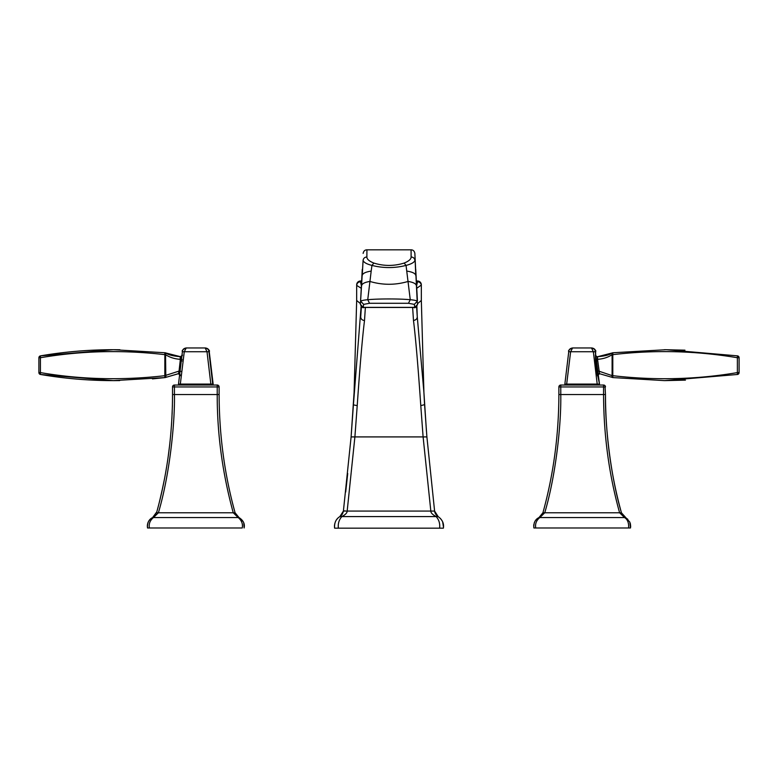<?xml version="1.0" encoding="UTF-8"?>
<svg xmlns="http://www.w3.org/2000/svg" width="778" height="778" viewBox="0 0 778 778"><rect width="100%" height="100%" fill="white"/><g stroke="black" fill="none" stroke-linecap="round" stroke-linejoin="round"><path stroke-width="1.17" d="M356.674 284.806L356.674 284.806A3.802 3.802 0 0 1 360.477 281.004A3.802 3.802 0 0 0 356.674 284.806A3.802 3.802 0 0 1 360.477 281.004L361.634 281.004M416.366 281.004L417.523 281.004A3.802 3.802 0 0 1 421.326 284.806L421.326 284.806M360.477 281.004L360.486 281.743L361.595 281.743M416.405 281.743L417.523 281.315A3.802 3.744 0 0 1 421.326 285.059L416.755 288.288M361.381 285.691L360.486 281.743C358.191 281.976 356.927 283.192 356.684 285.39L361.245 288.288M366.885 256.964L366.924 249.826L411.076 249.826L411.115 256.964C411.144 259.152 408.82 261.194 404.132 263.071C394.047 266.193 383.953 266.193 373.868 263.071C369.18 261.194 366.856 259.152 366.885 256.964C364.697 257.158 363.433 258.286 363.093 260.329L360.399 304.373L363.248 307.368L363.657 304.363L369.531 303.284L408.469 303.284L414.343 304.363L417.193 301.349L414.869 253.414C414.411 251.061 413.137 249.864 411.076 249.826M421.316 285.39C421.073 283.192 419.809 281.976 417.514 281.743L416.619 285.691M369.531 303.284L367.741 299.715L371.184 271.094C365.65 271.94 362.674 273.379 362.237 275.402L363.093 260.329C363.598 262.332 366.555 264.024 371.952 265.415C383.33 268.274 394.689 268.274 406.048 265.415C411.445 264.024 414.402 262.332 414.907 260.329C414.567 258.286 413.303 257.158 411.115 256.964M371.184 271.094L371.952 265.415L373.868 263.071M363.657 304.363L360.807 301.349C361.06 300.658 363.375 300.114 367.741 299.715C378.069 298.694 399.921 298.694 410.259 299.715L406.048 265.415L404.132 263.071M416.882 306.435L417.271 316.87L416.6 306.707M414.343 304.363L414.752 307.368L417.601 304.373L417.193 301.349C416.94 300.658 414.625 300.114 410.259 299.715L408.469 303.284M360.399 304.373L360.603 300.425L360.399 304.373C361.527 307.164 362.801 308.195 364.211 307.466L413.789 307.456C414.907 308.292 416.181 307.261 417.601 304.373M361.4 306.697L360.71 316.977C360.904 319.087 362.169 320.264 364.512 320.526L365.368 307.466M412.632 307.466L413.478 320.419C415.627 337.759 418.068 366.166 420.781 405.639L423.106 436.915L351.102 436.915L353.426 404.648L351.102 436.915L343.399 511.068L347.173 511.068L354.894 436.915L357.219 405.649C359.922 366.244 362.354 337.876 364.512 320.526M413.478 320.419C415.822 320.157 417.086 318.98 417.271 316.87L423.893 392.122L426.451 431.313M338.313 528.174L443.382 528.174C444.16 523.613 442.41 519.743 438.14 516.582L436.137 516.582L438.14 516.582L434.601 511.068L430.827 511.068L423.106 436.915L426.898 436.915L434.601 511.068L426.898 436.915L424.574 404.648L420.781 405.639M436.672 516.398L436.137 516.582C432.578 514.696 430.808 512.858 430.827 511.068L347.173 511.068C347.192 512.848 345.422 514.686 341.863 516.582L341.318 516.388M438.228 516.631L436.332 515.017M435.933 514.501L435.194 513.208M434.97 512.653L434.61 511.136M343.399 511.068L339.86 516.582L341.863 516.582L339.86 516.582L340.949 515.765M341.95 514.657L342.68 513.48M343.147 512.284L343.399 511.078M345.218 510.893L344.576 510.874M345.695 492.017L347.717 473.52M357.219 405.649L353.416 404.861L361.109 306.425M339.782 516.631L339.86 516.582C335.95 519.014 334.2 522.884 334.618 528.174L334.803 528.174M334.521 527.406L334.472 526.774M334.462 526.191L334.559 524.79M334.705 523.954L335.415 521.707M336.495 519.782L337.992 518.022M443.382 528.174L439.628 528.174C440.134 523.594 438.977 519.723 436.137 516.582L341.863 516.582C339.014 519.753 337.856 523.623 338.372 528.174L334.618 528.174L334.55 527.669M440.377 518.391L442.244 520.997M442.643 521.844L443.499 527.27M739.1 372.594L739.1 357.734L739.1 372.594A1.906 1.906 0 0 1 737.515 374.471L737.515 374.471A1.906 1.896 -90 0 0 739.1 372.594L739.1 357.734A1.906 1.896 -90 0 0 737.515 355.867L666.094 349.711L612.821 352.765L612.831 354.651C654.454 349.74 695.979 350.771 737.379 357.734L737.359 355.867A1.906 1.896 90 0 1 738.944 357.734L737.379 357.734L737.379 372.594L738.944 372.594A1.906 1.896 90 0 1 737.359 374.471L737.379 372.594C696.398 379.547 654.881 380.578 612.831 375.686L612.821 377.573L664.616 380.627L737.515 374.471L664.655 380.627M612.13 377.349L612.84 377.573A1.906 1.896 90 0 1 612.13 377.349L599.507 373.693L612.13 377.349L612.801 375.638L612.101 375.638L611.878 376.776A1.906 1.381 -83.1 0 0 612.84 377.573L664.616 380.627M666.094 349.711L612.84 352.765L611.878 353.562L612.84 352.765A1.906 1.896 -90 0 0 612.13 352.979L597.592 356.703L597.553 359.31C603.038 358.969 607.89 357.433 612.101 354.7L612.101 375.638L598.71 371.096L596.736 371.369L595.637 360.924L597.553 360.798A140.701 140.682 90 0 1 597.465 359.31L597.31 356.703A1.906 1.896 -90 0 1 595.413 354.856L595.608 355.147M597.66 375.657L597.689 375.91A1.906 1.896 -90 0 1 599.478 373.683L599.391 373.683A1.906 1.896 -90 0 1 599.507 373.693L597.553 359.31L595.54 359.426L595.413 354.856M599.41 373.683L599.391 373.683A1.906 1.896 -90 0 0 597.523 375.91L596.736 371.369M611.878 353.562L612.13 352.979L612.101 354.7L612.801 354.7L612.801 375.638M611.868 353.562L612.801 354.7M599.498 384.089L597.679 375.288L599.498 384.089L595.287 351.744C595.209 349.604 593.945 348.34 591.513 347.961L591.941 347.961C595.141 349.448 596.356 350.713 595.608 351.744L595.666 355.39L595.608 351.744C595.52 349.604 594.246 348.34 591.776 347.961L572.841 347.961M597.203 384.089L566.676 384.089L570.624 351.744L572.579 347.961L591.513 347.961L593.361 351.744L597.203 384.089L599.07 384.089M566.676 384.089L564.857 384.089L568.747 351.744L564.857 384.089M597.387 384.089L597.387 385.032M572.579 347.961L572.413 347.961C569.214 349.448 567.989 350.713 568.747 351.744C568.835 349.604 570.109 348.34 572.579 347.961M560.782 385.032L603.563 385.032A1.906 1.906 0 0 1 605.469 386.938A1.906 1.906 0 0 0 603.563 385.032L603.563 386.938L558.886 386.938A1.906 1.906 0 0 1 560.782 385.032L560.782 394.543C561.288 424.448 555.881 475.183 544.756 512.77L542.918 512.77L538.969 517.565L539.815 517.565L544.756 512.77L542.918 512.77C553.44 474.755 558.76 435.349 558.886 394.543L603.563 394.543C603.689 435.349 609.038 474.755 619.599 512.77L624.54 517.565L625.386 517.565L621.437 512.77C610.915 474.765 605.585 435.349 605.469 394.543C604.973 424.448 610.351 475.183 621.437 512.77L544.756 512.77M558.886 386.938L558.886 394.543M605.07 386.938L605.469 394.543L603.563 394.543L603.563 386.938L605.06 386.938M621.486 512.965L623.178 515.911M628.605 527.98L533.903 527.98C533.484 522.884 535.176 519.412 538.969 517.565L624.54 517.565C627.574 519.412 628.925 522.884 628.605 527.98L630.472 527.98L629.791 522.087L621.437 512.77M535.741 527.98C535.011 523.866 536.363 520.394 539.815 517.565M533.864 527.873L533.776 527.367M533.689 526.103L533.844 524.391M534.243 522.884L534.768 521.688M535.128 521.046L536.431 519.403M536.557 519.276L537.773 518.274M630.384 523.769L630.647 526.57M630.569 527.416L630.666 525.986M612.13 352.988C609.796 354.826 604.953 356.071 597.592 356.703L597.31 356.703M597.475 356.703A1.906 1.896 90 0 1 595.578 354.856M595.831 359.426L597.553 359.319M164.887 377.573A1.906 1.896 -90 0 0 165.578 377.349L164.829 375.686C122.107 380.559 80.64 379.528 40.417 372.594L40.485 374.471A1.906 1.896 90 0 1 38.9 372.594A1.906 1.906 0 0 0 40.485 374.471L113.345 380.627L165.16 377.573A1.906 1.896 -90 0 0 165.87 377.349L178.318 373.693A1.906 1.896 90 0 1 178.444 373.683L178.444 373.683A1.906 1.896 90 0 1 180.321 375.288M165.16 352.765L165.87 352.988A1.906 1.896 90 0 0 165.179 352.765L113.345 349.701L40.485 355.867L40.417 357.734L38.9 357.734L38.9 372.594L40.417 372.594L40.417 357.734C81.145 350.771 122.613 349.74 164.819 354.651L164.858 352.765A1.906 1.361 96.7 0 1 165.802 353.533L165.558 354.7L164.848 354.7L164.829 375.686L164.858 377.573L165.802 376.776L165.558 354.7C169.837 357.433 174.719 358.969 180.204 359.31L180.243 356.703L165.87 352.979L166.122 353.562M164.848 354.7L165.578 352.979A1.906 1.896 90 0 0 164.887 352.765M40.485 355.867A1.906 1.906 0 0 0 38.9 357.734L38.9 357.734A1.906 1.896 90 0 1 40.485 355.867L40.485 355.867C64.428 351.773 88.799 349.721 113.578 349.701M166.122 376.776L165.87 377.349L178.493 373.693L165.87 377.349L166.122 376.776L165.16 377.573L152.459 378.896M178.493 373.693L178.493 373.693A1.906 1.896 90 0 1 178.522 373.683L179.047 371.096L164.858 375.638M182.334 355.39A1.906 1.896 -90 0 1 180.535 356.703A1.906 1.896 -90 0 0 180.535 356.703L180.408 356.703C173.047 356.071 168.204 354.826 165.87 352.988L180.545 356.703L180.302 359.31A140.701 140.682 90 0 1 180.204 360.798L179.047 371.096L180.973 371.378M180.321 384.089L184.269 351.744L186.224 347.961C183.754 348.34 182.48 349.604 182.392 351.744L178.502 384.089L213.143 384.089L209.253 351.744L213.143 384.089M211.032 384.089L211.032 385.032M212.725 384.089L208.932 351.744C208.854 349.604 207.59 348.34 205.159 347.961L207.006 351.744L210.848 384.089M186.487 347.961L205.421 347.961C207.891 348.34 209.165 349.604 209.253 351.744C210.011 350.713 208.786 349.448 205.587 347.961L186.059 347.961C182.859 349.448 181.644 350.713 182.392 351.744L178.502 384.089M172.453 402.683L172.531 394.543C172.415 435.349 167.085 474.755 156.563 512.77L158.401 512.77C169.604 475.115 175.011 423.144 174.437 394.543L174.437 386.938L172.531 386.938L172.531 394.543L219.114 394.543C219.24 435.349 224.56 474.755 235.082 512.77L239.031 517.565L235.082 512.77L233.244 512.77C222.459 473.228 217.12 433.813 217.218 394.543L217.218 386.938L174.437 386.938L174.437 385.032A1.906 1.906 0 0 0 172.531 386.938A1.906 1.906 0 0 1 174.437 385.032L217.218 385.032A1.906 1.906 0 0 1 219.114 386.938L217.218 386.938L217.218 385.032M219.114 394.543L219.114 386.938M172.201 411.679L172.094 414.266M171.656 422.396L170.829 433.511M169.692 444.773L168.194 456.56M166.589 467.063L165.714 472.207M164.284 479.88L162.067 490.558M160.754 496.315L159.276 502.452M156.816 511.856L152.614 517.565L153.704 516.903M154.929 515.795L156.038 514.151M147.334 526.103L147.528 527.961C147.13 522.884 148.822 519.412 152.614 517.565L153.461 517.565L158.401 512.77L233.244 512.77L238.185 517.565L153.461 517.565C150.018 520.394 148.656 523.866 149.395 527.98L147.528 527.98L147.431 527.387M243.757 522.884L244.117 527.98C245.031 523.876 243.339 520.404 239.031 517.565L238.185 517.565C241.637 520.404 242.989 523.876 242.259 527.98L149.395 527.98M147.334 525.986L147.489 524.391M147.888 522.874L148.404 521.698M148.763 521.065L150.066 519.412M150.232 519.247L151.418 518.274M235.501 513.927C237.348 516.611 238.525 517.817 239.031 517.565L243.242 521.688M182.149 359.426L180.204 359.31L180.204 360.798L182.062 360.924M737.515 355.867L737.515 355.867A1.906 1.906 0 0 1 739.1 357.734M360.477 281.315C358.172 281.539 356.898 282.784 356.674 285.059L356.664 300.464L360.438 303.634M417.562 303.644L421.336 300.454L421.326 285.011M361.673 285.526C362.052 283.659 364.775 282.288 369.851 281.432C382.62 285.215 395.38 285.215 408.149 281.432C413.225 282.288 415.948 283.659 416.327 285.526M406.816 271.094C412.35 271.94 415.326 273.379 415.763 275.402L414.869 253.424M414.752 307.368L363.248 307.368M351.102 436.915L354.097 392.268M568.747 351.744L595.608 351.744M595.637 360.924A142.598 142.588 90 0 1 595.54 359.426M182.392 351.744L209.253 351.744M363.132 253.424C363.589 251.061 364.863 249.864 366.924 249.826M417.426 301.028L415.744 269.48M362.247 269.48L360.574 300.94M423.893 392.122L424.574 404.648M437.071 515.775L436.04 514.657M435.349 513.538L434.844 512.255M343.351 511.409L343.224 511.992M342.758 513.315L342.456 513.898M342.106 514.452L341.503 515.201M356.664 300.464L354.097 392.19M423.903 392.248L421.336 300.454M685.447 380.131L664.529 380.627M684.951 350.178L664.529 349.701M597.66 375.648L599.556 373.683M566.967 384.089L566.967 385.032M623.003 515.717L622.575 515.162M542.47 513.986C540.642 516.611 539.475 517.808 538.969 517.565L540.827 516.261M541.011 516.077L542.13 514.628M625.386 517.565L627.836 519.305M630.413 523.925L629.781 522.087M596.405 356.373L595.598 355.128M40.485 374.471C64.982 378.653 89.908 380.705 115.27 380.627M38.9 372.594L38.9 357.734M119.686 380.588L113.471 380.627M178.444 373.683L180.331 375.706M152.362 517.691L152.614 517.565C153.14 517.769 154.297 516.602 156.077 514.064M239.031 517.565L236.989 516.077M172.395 405.659L171.88 418.671M162.524 488.448L159.86 500.06M147.587 523.915L148.219 522.087M180.613 384.089L180.613 385.032M180.535 356.703L182.402 355.069M119.909 349.75L113.471 349.701"/></g></svg>
